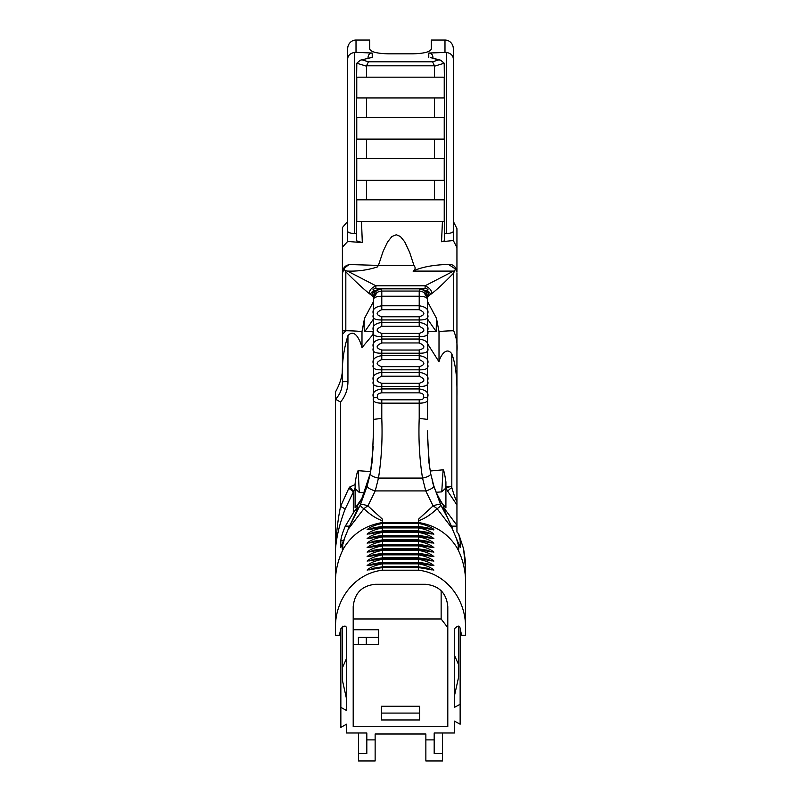 <?xml version="1.0" encoding="UTF-8"?>
<svg xmlns="http://www.w3.org/2000/svg" width="801" height="801" viewBox="0 0 801 801"><rect width="100%" height="100%" fill="white"/><g stroke="black" fill="none" stroke-linecap="round" stroke-linejoin="round"><path stroke-width="1.2" d="M413.937 265.401C415.739 267.594 415.449 269.486 413.076 271.108L453.506 271.108L425.101 285.797L375.899 285.797C370.192 288.58 368.39 291.494 370.503 294.538A4.155 3.424 -44.2 0 1 374.237 290.873C372.185 289.872 372.735 289.061 375.899 288.43L375.899 285.797L347.504 271.088C357.997 271.419 367.949 270.037 377.351 266.943L378.432 265.401L413.947 265.401L409.601 252.235L404.685 241.772L400.32 236.425L396.185 234.773L391.879 236.565L387.584 241.942L383.148 251.254L378.432 265.401M413.076 271.108C421.126 267.224 432.5 265.011 447.188 264.45C452.805 263.749 456.059 266.343 456.94 272.2L455.529 269.056L448.63 264.51L446.227 264.44L447.539 264.44M453.506 271.108L454.447 270.908L453.686 273.071L453.686 330.763C456.52 337.541 457.611 344.41 456.94 351.369L456.94 273.371M455.529 269.056L454.447 270.908M451.053 486.257L445.917 488.139L447.849 491.413A8.32 1.512 148.8 0 1 451.814 487.599L451.053 486.257L445.917 486.798M447.849 491.413L456.94 504.94L456.94 501.236C456.109 500.925 454.407 496.38 451.814 487.599L451.814 353.902C446.588 346.142 440.26 355.824 439.008 361.792L427.524 343.679M445.917 488.139L445.917 507.874C441.952 504.82 437.917 497.491 433.812 485.897L440.67 504.86A8.32 2.143 157.8 0 0 433.101 505.902A8.32 1.952 32.9 0 1 437.116 508.705A8.32 2.403 -25.7 0 0 440.67 504.86L447.689 518.117L443.103 506.853L456.94 525.316L456.94 504.94M451.514 526.137L456.94 526.137L456.94 525.316M443.464 508.975L444.875 508.975M430.207 471.018L443.103 469.817L441.762 491.874L436.175 492.275M443.233 469.817C443.914 470.477 444.805 474.522 445.917 481.972L445.917 487.979L441.762 491.874M463.589 548.815L465.571 562.142L465.571 569.181L463.589 548.815L458.653 533.877L456.94 531.994L456.94 526.137M442.432 221.456L441.541 241.732L453.306 240.53L456.94 247.499L456.94 228.665L453.306 221.336L453.306 231.369C452.965 232.56 450.633 233.291 446.297 233.572L444.365 233.652M456.94 247.499L456.94 272.2M456.94 501.236L456.94 351.369M364.615 492.765L359.279 492.465L355.123 488.6L355.123 483.283C356.135 476.365 357.116 472.169 358.047 470.698M355.123 487.759L355.083 507.874L357.506 504.96M443.504 504.97L445.917 507.874M445.917 487.929L445.917 481.962M342.397 626.242L342.397 680.279L346.553 698.973L346.553 710.497L346.553 628.765C346.242 625.271 344.34 625.271 340.856 628.765L340.856 727.338L346.553 724.214L346.553 732.985L366.818 732.985L366.818 739.884L375.138 739.884L375.138 734.006L425.862 734.006L425.862 739.884L434.182 739.884L434.182 753.531L442.492 753.531L442.492 760.95L425.862 760.95L425.862 739.884M355.083 487.749L353.311 492.054A8.32 1.151 29.6 0 0 348.775 488.39L340.555 506.512A8.32 0.991 -158.4 0 1 345.101 509.196L353.311 492.054L353.311 512.92L356.125 508.975L357.536 508.975M373.556 333.827L361.992 347.604C360.48 341.336 355.013 327.789 347.944 335.649C343.509 349.727 341.657 364.645 342.397 380.415L342.397 381.787C342.347 388.725 340.035 394.553 335.459 399.268L340.555 402.032L340.555 506.512C337.682 520.119 335.889 538.002 335.429 549.096L335.429 549.646C336.5 536.66 339.724 523.173 345.101 509.196M353.311 492.034A8.32 1.632 42.1 0 0 349.707 487.038L348.775 488.39M355.123 484.575L349.707 487.038M335.459 399.268L335.429 549.096M359.279 492.465L358.197 470.698L370.693 471.599M340.555 402.032C345.461 396.074 347.924 389.226 347.944 381.506L347.944 335.649M419.213 403.153C425.972 403.133 428.735 401.401 427.524 397.957L423.369 396.986C423.979 398.778 422.588 399.709 419.213 399.809L419.213 418.422L427.524 419.374L427.524 397.516C429.196 392.931 426.432 390.077 419.213 388.936L381.787 388.936C374.568 390.067 371.794 392.931 373.476 397.516L373.476 397.957C372.265 401.401 375.038 403.133 381.787 403.153L419.213 403.153M381.787 399.809C378.412 399.709 377.031 398.778 377.631 396.986L373.476 397.957L373.476 419.374L381.787 418.422L381.787 399.809L419.213 399.809M377.631 396.986C376.72 394.693 378.102 393.311 381.787 392.85L381.787 386.462L419.213 386.462C426.432 386.623 429.206 384.76 427.534 380.886L427.534 380.886C429.206 376.3 426.432 373.436 419.213 372.305L419.213 376.22C425.391 379.013 425.391 381.376 419.213 383.299L419.213 392.85C422.898 393.311 424.28 394.693 423.369 396.986M373.476 407.349L373.476 397.967M427.524 397.957L427.524 407.349M427.524 396.865L427.524 381.867M381.787 383.299C375.609 381.376 375.609 379.013 381.787 376.22L381.787 372.305C374.568 373.436 371.794 376.3 373.466 380.886L373.466 380.886C371.794 384.76 374.568 386.623 381.787 386.462L381.787 383.299L419.213 383.299M373.466 364.255L373.466 364.255C371.794 368.13 374.568 369.992 381.787 369.832L419.213 369.832C426.432 369.992 429.206 368.13 427.534 364.255L427.534 364.255C429.206 359.669 426.432 356.805 419.213 355.664L419.213 359.589C425.391 362.382 425.391 364.745 419.213 366.668L419.213 372.305L381.787 372.305L381.787 366.668C375.609 364.745 375.609 362.382 381.787 359.589L381.787 355.664C374.568 356.805 371.794 359.669 373.466 364.255M373.476 365.366L373.476 379.864L373.476 365.366M427.524 379.714L427.524 365.236L427.524 379.714M427.534 347.854L427.534 347.624C429.206 343.038 426.432 340.175 419.213 339.033L419.213 342.958C425.391 345.752 425.391 348.115 419.213 350.037L381.787 350.037C375.609 348.115 375.609 345.752 381.787 342.958L381.787 339.033C374.578 340.175 371.804 343.038 373.466 347.624L373.466 347.624C371.794 351.499 374.568 353.361 381.787 353.201L419.213 353.201C426.422 353.361 429.206 351.499 427.534 347.624L427.534 347.394M373.476 348.755L373.476 363.233L373.476 348.755M427.524 363.073L427.524 348.966L427.524 363.073M427.534 331.224L427.534 330.993C429.206 326.407 426.422 323.544 419.213 322.402L419.213 326.327C425.391 329.121 425.391 331.484 419.213 333.406L381.787 333.406C375.609 331.484 375.609 329.121 381.787 326.327L381.787 322.402C374.578 323.544 371.804 326.407 373.466 330.993L373.466 330.993C371.794 334.868 374.568 336.73 381.787 336.57L419.213 336.57C426.432 336.73 429.206 334.868 427.534 330.993L427.534 330.753M373.476 332.125L373.476 347.063L373.476 332.125M427.524 345.992L427.524 332.505L427.524 345.992M373.466 314.433L373.466 314.362C371.794 318.237 374.568 320.1 381.787 319.939L419.213 319.939C426.422 320.1 429.206 318.237 427.534 314.362C429.206 309.777 426.432 306.913 419.213 305.772L381.787 305.772C374.578 306.913 371.804 309.777 373.466 314.362L373.466 314.593M373.476 315.874L373.476 330.433L373.476 315.874M427.524 329.561L427.524 315.704L427.524 329.561M419.213 309.687C425.391 312.49 425.391 314.853 419.213 316.775L419.213 322.402L381.787 322.402L381.787 316.775C375.609 314.853 375.609 312.49 381.787 309.687L419.213 309.687L419.213 296.23L381.787 296.23L381.787 291.053L419.213 291.053L419.213 296.23C424.56 296.35 427.334 297.471 427.524 299.584L427.524 297.541L428.976 295.389A4.155 3.945 -76.5 0 0 426.973 291.774M375.859 293.426A4.155 3.174 -167.5 0 0 373.787 295.319A8.32 8.2 180 0 0 373.476 297.541L373.476 299.584C373.666 297.471 376.44 296.35 381.787 296.23L381.787 309.687M373.476 299.584L373.476 312.941L373.476 299.584M373.476 381.997L373.476 396.695L373.476 381.997M427.524 312.73L427.524 299.584L427.524 312.73M458.653 533.877L460.205 540.755L460.205 547.473L447.689 517.897M465.571 569.181L465.571 579.403C465.101 569.1 462.668 559.338 458.252 550.107C458.863 550.077 458.863 548.264 458.252 544.67L456.83 539.904M452.325 528.049L447.689 518.117M425.451 584.279L375.549 584.279C362.032 585.561 354.583 593.01 353.201 606.627L353.201 726.687L447.799 726.687L447.799 606.627C446.517 593.11 439.068 585.661 425.451 584.279M356.125 508.975L357.897 506.853L356.125 512.26L348.675 528.049L340.795 547.473L340.795 540.755C341.166 537.151 342.678 532.285 345.311 526.137L353.311 512.92M349.486 526.137L345.311 526.137M355.093 507.874C359.048 504.82 363.083 497.491 367.188 485.887L360.33 504.86L348.675 528.049M419.213 418.422C418.392 439.118 419.494 459.003 422.527 478.087L425.752 490.923L433.101 505.902L418.693 519.028L418.693 522.532L382.307 522.532L382.307 519.028L367.899 505.902A8.32 2.143 -157.8 0 0 360.33 504.86A8.32 2.403 25.7 0 0 363.884 508.705C370.292 514.753 376.43 518.748 382.307 520.69L382.307 520.59M348.395 528.97L363.884 508.705A8.32 1.952 -32.9 0 1 367.899 505.902L375.248 490.923L378.472 478.087C381.506 459.003 382.608 439.108 381.787 418.422M458.252 544.67L458.252 550.107L456.6 547.113C447.939 533.686 435.604 525.546 419.574 522.713L418.693 522.532L418.693 523.443L382.307 523.453C375.309 524.835 370.242 526.908 367.118 529.671L382.307 527.218L369.451 529.481L373.406 527.829L382.698 526.397L382.307 522.532A284.385 112.781 39.5 0 0 381.426 522.713C365.396 525.546 353.061 533.686 344.4 547.113A240.831 88.961 14.7 0 0 342.748 550.107L342.748 544.67C342.137 548.264 342.137 550.077 342.748 550.107C338.332 559.338 335.899 569.1 335.429 579.403L335.429 627.073C335.409 599.579 354.152 573.636 382.307 570.202L418.693 570.202C446.848 573.636 465.591 599.579 465.571 627.073L465.571 635.273L461.646 635.273L460.144 628.765C459.834 625.271 457.942 625.271 454.447 628.765L454.447 707.373L460.144 704.259L460.144 724.214L454.447 721.1L454.447 732.985L434.182 732.985L434.182 739.884M344.17 539.904L342.748 544.67M335.429 549.646L335.429 579.403M366.297 637.336L366.297 644.645M375.138 739.884L375.138 760.95L358.508 760.95L358.508 753.531L366.818 753.531L366.818 739.884M340.856 628.765L339.354 635.273L335.429 635.273L335.429 627.073M346.553 710.497L340.856 707.373M381.476 713.08L419.524 713.08M353.201 618.993L441.141 618.993L441.141 590.717M347.694 221.336L342.397 227.574L342.397 330.873L345.822 330.743L345.822 271.829C356.155 282.232 364.375 289.802 370.503 294.538L372.024 295.389A4.155 3.945 -103.5 0 1 374.027 291.774M373.476 297.541L372.024 295.389C372.014 292.936 375.138 290.603 381.386 288.41L419.614 288.41C425.862 290.613 428.986 292.936 428.976 295.389L430.497 294.538C432.62 291.494 430.818 288.58 425.101 285.797L425.101 288.43C428.275 289.061 428.825 289.872 426.763 290.873A4.155 3.424 44.2 0 1 430.497 294.538C436.305 290.222 444.034 283.063 453.686 273.071M426.763 290.873L426.262 291.093M427.524 301.707L427.524 297.541A8.32 8.2 0 0 0 427.213 295.319C426.753 291.985 424.119 289.822 419.334 288.841L381.666 288.841L381.666 291.053M439.008 361.792L439.008 331.574L436.455 318.267L427.524 301.627M439.008 331.574A30.148 3.945 180 0 1 453.686 330.763M419.614 288.41L419.334 291.053M423.949 292.535L427.524 298.292L427.213 295.319A4.155 3.174 167.5 0 0 425.141 293.426M381.386 288.41L381.666 288.841C376.881 289.822 374.247 291.985 373.787 295.319L373.476 298.292L377.011 292.565M373.476 300.295L373.606 297.902C374.708 293.637 377.431 291.354 381.787 291.053M373.586 431.268L373.476 419.374L373.586 431.459L372.095 462.107L373.586 429.536M373.476 301.627L364.555 318.257L361.992 331.574A30.148 3.945 180 0 0 345.822 330.743L342.397 334.438L342.397 380.415M418.693 563.834L382.307 563.834L382.698 566.788L373.406 568.209L369.451 569.871L382.377 567.448L418.693 567.589L433.882 570.062C430.758 567.298 425.691 565.216 418.693 563.824L418.302 566.788L427.594 568.209L431.549 569.871L418.623 567.448L418.693 570.202M382.307 563.834L382.307 563.824C375.309 565.216 370.242 567.298 367.118 570.062L382.307 567.589L382.307 570.202M418.693 527.929L418.302 530.883L427.594 532.315L431.549 533.967L418.693 531.704L433.882 534.157C430.758 531.393 425.691 529.311 418.693 527.929L418.693 527.218L433.882 529.671C430.758 526.908 425.691 524.825 418.693 523.443L418.302 526.397L427.594 527.829L431.549 529.481L418.623 527.058L382.307 527.208L382.307 527.929C375.309 529.321 370.242 531.393 367.118 534.157L382.307 531.704L382.307 532.415C375.309 533.806 370.242 535.879 367.118 538.642L382.307 536.189L382.307 536.9C375.309 538.292 370.242 540.365 367.118 543.128L382.307 540.675L382.307 541.386C375.309 542.778 370.242 544.86 367.118 547.624L382.307 545.161L382.307 545.882C375.309 547.263 370.242 549.346 367.118 552.109L382.307 549.656L382.307 550.367C375.309 551.759 370.242 553.831 367.118 556.595L382.307 554.142L382.307 554.853C375.309 556.244 370.242 558.317 367.118 561.08L382.307 558.627L382.307 559.338C375.309 560.73 370.242 562.803 367.118 565.566L382.307 563.113L382.307 563.824M418.693 558.627L433.882 561.09C430.758 558.317 425.691 556.244 418.693 554.853L418.302 557.806L427.594 559.238L431.549 560.89L418.623 558.467L418.693 559.348L382.307 559.338L382.698 562.292L373.396 563.724L369.451 565.386L382.377 562.963L418.693 563.103L433.882 565.576C430.758 562.803 425.691 560.73 418.693 559.338L418.302 562.292L427.594 563.724L431.549 565.376L418.623 562.963L418.693 563.824M418.693 545.161L433.882 547.624C430.758 544.86 425.701 542.778 418.693 541.386L418.302 544.35L427.594 545.771L431.549 547.433L418.623 545.01L418.693 545.882L382.307 545.882L382.698 548.835L373.396 550.267L369.451 551.919L382.377 549.496L418.693 549.636L433.882 552.109C430.758 549.346 425.691 547.263 418.693 545.882L418.302 548.835L427.594 550.267L431.549 551.919L418.623 549.496L418.693 550.367L382.307 550.367L382.698 553.321L373.396 554.753L369.451 556.415L382.377 553.982L418.693 554.132L433.882 556.595C430.758 553.831 425.691 551.749 418.693 550.367L418.302 553.321L427.594 554.753L431.549 556.405L418.623 553.982L418.693 554.853L382.307 554.853L382.698 557.806L373.406 559.238L369.451 560.9L382.377 558.467L418.693 558.617M418.693 527.939L382.307 527.939L382.698 530.883L373.406 532.315L369.451 533.977L382.377 531.544L418.693 531.694L418.693 532.415L382.307 532.415L382.698 535.368L373.396 536.8L369.451 538.462L382.377 536.029L418.693 536.179L433.882 538.652C430.758 535.879 425.691 533.806 418.693 532.415L418.302 535.368L427.594 536.8L431.549 538.452L418.623 536.029L418.693 536.9L382.307 536.9L382.698 539.854L373.396 541.286L369.451 542.948L382.377 540.525L418.693 540.665L433.882 543.138C430.758 540.365 425.691 538.292 418.693 536.9L418.302 539.854L427.594 541.286L431.549 542.948L418.623 540.525L418.693 541.406L382.307 541.386L382.698 544.35L418.302 544.35M382.698 544.35L373.406 545.771L369.451 547.433L382.377 545.01L418.693 545.151M465.571 579.403L465.571 627.073M368.07 58.183L368.07 57.161C368.32 54.558 369.702 53.186 372.225 53.036L356.014 52.335L356.014 40.05A8.611 8.32 -90 0 0 347.694 48.661L347.694 58.693C348.035 55.289 350.367 53.186 354.703 52.395L356.014 52.335M434.472 65.812L432.6 61.797L368.4 61.797L366.528 65.812L434.472 65.812A5.627 4.155 -17.1 0 1 434.492 66.193L444.195 63.209L444.365 77.176L356.635 77.176L356.805 63.209L360.37 60.175L372.225 57.382L372.225 53.036M360.37 60.175L372.225 57.382M444.195 63.209L440.63 60.175L438.638 59.935L432.6 61.797M366.508 77.176L366.508 66.193A5.627 4.155 -162.9 0 1 366.528 65.812M440.63 60.175L430.247 57.482L438.638 59.935M432.93 58.183L432.93 57.161C432.68 54.558 431.298 53.186 428.775 53.036L446.297 52.395L446.297 233.572M362.322 242.613L356.635 240.861L356.635 221.456L361.491 221.456L362.322 242.613L347.694 241.441L347.694 58.693M356.765 199.829L356.765 221.456L444.235 221.456L444.235 199.829M356.635 199.829L356.635 180.285L444.365 180.285L444.365 199.829L356.635 199.829M356.765 158.668L356.765 180.285M366.508 158.668L356.635 158.668L356.635 139.124L444.365 139.124L444.365 158.668L366.508 158.668L366.508 139.124M356.765 117.507L356.765 139.124M366.508 117.507L356.635 117.507L356.635 97.962L444.365 97.962L444.365 117.507L366.508 117.507L366.508 97.962M356.765 77.176L356.765 97.962M453.306 240.53L453.306 48.661A8.611 8.32 -90 0 0 444.986 40.05L431.328 40.05L431.328 48.981C430.217 51.925 423.979 53.537 412.625 53.827L388.375 53.827C377.021 53.537 370.783 51.925 369.672 48.981L369.672 40.05L356.014 40.05M356.635 233.652L354.703 233.572C350.367 233.291 348.035 232.56 347.694 231.369M453.306 58.693C452.965 55.289 450.633 53.186 446.297 52.395M342.397 381.787L347.944 381.506M335.429 399.108L335.429 392.039C340.395 383.048 342.718 374.998 342.397 367.899M342.397 330.873L342.397 334.438M451.814 353.902C455.589 363.814 457.301 377.962 456.94 396.345M345.822 271.829L343.979 268.806L342.397 273.341M342.397 272.6C342.958 267.454 345.732 264.781 350.708 264.58C349.677 263.98 347.434 265.391 343.979 268.806M345.361 270.658L347.504 271.088M350.708 264.58L377.521 265.381L377.351 266.943M342.397 247.199L347.694 241.441M441.541 241.732L444.365 240.861L444.365 221.456L361.491 221.456M427.414 430.918L428.935 462.407L430.768 474.032L433.812 485.887M427.414 432.129L428.885 461.967M425.982 490.893C430.828 489.371 433.451 487.759 433.862 486.057M422.738 478.067C427.344 477.076 430.017 475.734 430.768 474.032M367.188 485.887L370.232 474.032L372.095 462.107M427.524 319.028L436.175 331.574L427.534 331.574M436.455 318.267L436.175 331.574M419.213 291.053C423.569 291.354 426.292 293.637 427.394 297.902L427.524 300.715M364.555 318.257C363.914 325.977 364.004 330.412 364.835 331.574L373.476 319.028M458.603 626.242L458.603 664.69L454.447 655.308M418.693 520.69C424.56 518.748 430.708 514.753 437.116 508.705L452.605 528.97M425.752 490.923L375.248 490.923M422.527 478.087L378.472 478.087M370.232 474.032C370.983 475.734 373.656 477.076 378.262 478.067M367.138 486.057C367.549 487.759 370.172 489.371 375.018 490.893M433.351 533.456L433.351 534.407M434.492 77.176L434.492 66.193M444.235 97.962L444.235 77.176M447.799 627.654L441.141 618.993M353.201 606.627L353.201 629.756L378.693 629.756L378.693 644.645L353.201 644.645M358.397 644.645L358.397 637.336L358.397 644.645M433.351 528.97L433.351 529.922M454.447 695.849L458.603 677.165L458.603 664.69M460.144 628.765L460.144 704.259M358.397 637.336L378.693 637.336M419.524 706.262L381.476 706.262L381.476 719.959L419.524 719.959L419.524 706.262M442.492 753.531L442.492 732.985M358.508 753.531L358.508 732.985M346.553 628.765L346.553 658.432L342.397 667.804M434.492 117.507L434.492 97.962M434.492 158.668L434.492 139.124M366.508 199.829L366.508 180.285M434.492 199.829L434.492 180.285M444.235 139.124L444.235 117.507M444.235 180.285L444.235 158.668M361.992 347.604L361.992 331.574M381.787 392.85L419.213 392.85M381.787 376.22L419.213 376.22M419.213 366.668L381.787 366.668M419.213 350.037L419.213 355.664L381.787 355.664L381.787 350.037M381.787 359.589L419.213 359.589M419.213 333.406L419.213 339.033L381.787 339.033L381.787 333.406M381.787 342.958L419.213 342.958M381.787 326.327L419.213 326.327M419.213 316.775L381.787 316.775M343.859 540.755L340.795 540.755M375.899 288.43L380.115 288.43M420.835 288.43L425.101 288.43M382.698 566.788L418.302 566.788M382.698 562.292L418.302 562.292M382.698 557.806L418.302 557.806M382.698 553.321L418.302 553.321M382.698 548.835L418.302 548.835M382.698 539.854L418.302 539.854M382.698 535.368L418.302 535.368M382.698 530.883L418.302 530.883M382.698 526.397L418.302 526.397M356.805 63.209L366.508 66.193M368.4 61.797L362.362 59.935M428.775 53.036L428.775 57.382M444.986 40.05L444.986 52.335M354.703 233.572L354.703 52.395M364.835 331.574L373.466 331.574M375.058 291.384L373.827 291.964C373.016 291.504 375.539 290.302 381.386 288.35L419.614 288.35C425.852 290.593 428.375 291.804 427.163 291.954L425.942 291.384M427.364 297.221L425.631 293.927L422.828 291.874M373.626 297.251L374.688 294.808L378.132 291.894M418.593 567.448L382.407 567.448M418.593 562.963L382.407 562.963M418.593 558.477L382.407 558.477M418.593 553.982L382.407 553.982M418.593 549.496L382.407 549.496M418.593 545.01L382.407 545.01M418.593 540.525L382.407 540.525M418.593 536.039L382.407 536.039M418.593 531.544L382.407 531.544M418.593 527.058L382.407 527.058M432.18 480.159C434.362 492.545 445.506 508.985 443.924 505.371M429.506 466.663L427.444 436.475M357.066 505.381L361.832 498.572L370.473 472.76L373.296 446.457M373.506 439.449L373.586 429.386M373.586 430.918L373.586 431.459"/></g></svg>
